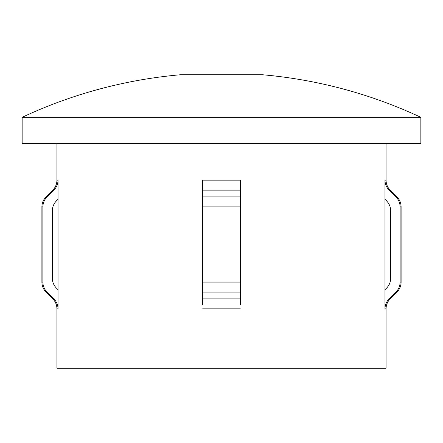 <?xml version="1.0" encoding="UTF-8"?>
<svg xmlns="http://www.w3.org/2000/svg" width="443" height="443" viewBox="0 0 443 443"><rect width="100%" height="100%" fill="white"/><g stroke="black" fill="none" stroke-linecap="round" stroke-linejoin="round"><path stroke-width="0.66" d="M420.85 117.317A470.167 470.167 0 0 0 262.754 74.773L180.246 74.773A470.167 470.167 0 0 0 22.15 117.317L22.15 143.427L420.85 143.427L420.85 117.317L22.15 117.317M240.305 199.3L240.305 180.157L202.695 180.157L202.695 304.95M240.305 304.95L240.305 196.913L202.695 196.913L202.695 199.3M56.942 143.427L56.942 180.157C56.887 184.028 55.508 187.356 52.811 190.13L46.028 196.913L47.041 196.913L53.863 190.13C56.577 187.361 57.961 184.039 58.022 180.157L58.022 308.849C57.961 304.972 56.577 301.644 53.863 298.87L47.041 292.092C44.322 289.301 42.938 285.979 42.882 282.113L41.897 282.113L41.897 206.887C41.952 203.016 43.331 199.693 46.028 196.913M56.942 308.849C56.887 304.972 55.508 301.65 52.811 298.87L53.863 298.87C56.577 301.644 57.961 304.972 58.022 308.849L56.942 308.849L56.942 368.227L386.058 368.227L386.058 308.849A14.104 14.104 0 0 1 390.189 298.87L389.137 298.87C386.429 301.633 385.045 304.956 384.978 308.849L384.978 289.705L386.501 288.194C389.214 285.425 390.599 282.097 390.66 278.221L390.66 210.785C390.599 206.909 389.214 203.586 386.501 200.812L384.978 199.3L384.978 289.705M386.058 143.427L386.058 180.157L384.978 180.157L384.978 199.3M386.058 180.157A14.104 14.104 0 0 0 390.189 190.13L396.972 196.913A14.104 14.104 0 0 1 401.103 206.887L401.103 282.113A14.104 14.104 0 0 1 396.972 292.092L395.959 292.092L389.137 298.87M384.978 180.157C385.039 184.033 386.429 187.361 389.137 190.13L395.959 196.913C398.672 199.688 400.057 203.01 400.118 206.887L400.118 282.113C400.062 285.979 398.678 289.301 395.959 292.092M52.811 298.87L46.028 292.092C43.331 289.312 41.952 285.99 41.897 282.113M58.022 199.3L56.499 200.812C53.797 203.57 52.412 206.892 52.34 210.785L52.34 278.221C52.401 282.097 53.791 285.419 56.499 288.194L58.022 289.705M42.882 282.113L42.882 206.887C42.949 202.999 44.333 199.677 47.041 196.913M240.305 308.849L202.695 308.849M58.022 180.157L56.942 180.157M386.058 308.849L384.978 308.849M390.189 190.13L389.137 190.13M240.305 190.13L202.695 190.13M53.863 190.13L52.811 190.13M240.305 206.887L202.695 206.887M42.882 206.887L41.897 206.887M240.305 282.113L202.695 282.113M240.305 292.092L202.695 292.092M47.041 292.092L46.028 292.092M240.305 298.87L202.695 298.87M396.972 196.913L395.959 196.913M401.103 206.887L400.118 206.887M401.103 282.113L400.118 282.113M390.189 298.87L396.972 292.092"/></g></svg>
